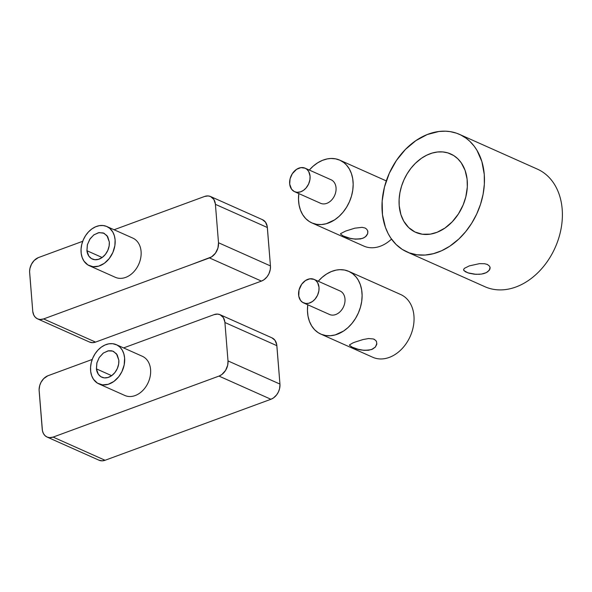<?xml version="1.0" encoding="UTF-8"?>
<svg xmlns="http://www.w3.org/2000/svg" width="592" height="592" viewBox="0 0 592 592"><rect width="100%" height="100%" fill="white"/><g stroke="black" fill="none" stroke-linecap="round" stroke-linejoin="round"><path stroke-width="0.89" d="M89.407 341.998L92.567 342.672L95.556 342.102L261.427 281.096L264.01 279.727L267.103 276.738L268.894 273.822L270.278 269.501L270.477 266.311L267.236 226.492L265.482 222.133L262.404 219.662M210.678 196.581L262.522 219.706A12.558 9.405 114 0 1 267.362 227.513L215.414 204.344L267.362 227.513L270.448 265.919L218.5 242.742L215.414 204.344A12.558 9.405 -66 0 0 210.574 196.537A12.558 9.405 -66 0 0 204.536 196.477L114.078 229.748L204.536 196.477L208.058 195.93L210.56 196.529L213.845 199.415L215.377 203.951L218.5 242.742L217.93 248.07L215.429 253.198L211.544 256.898L191.253 264.631L43.608 318.933L40.086 319.48L37.585 318.881L35.439 317.408L33.84 315.188L32.767 311.459L29.6 271.617L29.94 268.42L31.509 264.158L34.158 260.502L38.325 257.616L82.725 241.284L38.665 257.483A12.558 9.405 -66 0 0 29.644 272.668L32.73 311.066A12.558 9.405 -66 0 0 37.57 318.873A12.558 9.405 -66 0 0 43.608 318.933L209.479 257.927A12.558 9.405 -66 0 0 218.5 242.742L270.448 265.919A12.558 9.405 114 0 1 261.427 281.096L209.479 257.927L261.427 281.096L95.556 342.102A12.558 9.405 114 0 1 89.518 342.05L37.673 318.918M43.608 318.933L95.556 342.102L43.608 318.933M106.841 226.521A21.46 16.073 -66 0 0 83.42 239.568A21.46 16.073 -66 0 0 89.355 265.719A21.46 16.073 -66 0 0 107.219 260.835A21.46 16.073 -66 0 0 115.107 239.864A21.46 16.073 -66 0 0 106.841 226.521L132.815 238.102A21.46 16.073 114 0 1 141.081 251.445L141.074 251.319M141.081 251.445A21.46 16.073 114 0 1 133.193 272.424A21.46 16.073 114 0 1 115.329 277.308L89.355 265.719M115.107 239.864L114.885 245.562L112.887 252.414L109.239 258.556L104.333 263.314L98.723 266.134L93.055 266.711L87.942 264.972L83.975 261.124L82.192 257.587L81.2 253.472L81.06 248.988L81.777 244.363L83.309 239.827L85.581 235.601L88.482 231.909L91.864 228.926L95.564 226.803L99.389 225.656L103.141 225.53L106.649 226.433L109.727 228.327L112.739 231.938L114.33 235.638L115.107 239.864M109.328 241.987L107.722 236.696L104.051 233.27L99.101 232.589L93.936 234.809L90.184 238.672L87.416 244.614L86.935 250.882L88.852 256.121L91.471 258.608L94.824 259.71L98.538 259.318L102.201 257.468L105.413 254.368L107.818 250.357L109.157 245.88L109.328 241.987A14.164 10.604 114 0 1 104.118 255.833A14.164 10.604 114 0 1 92.33 259.052A14.164 10.604 114 0 1 86.92 250.712L87.342 244.896L89.755 239.309L93.714 234.98L98.479 232.708L103.171 232.915L106.93 235.564L109.328 241.987M98.908 460.162L102.068 460.835L105.065 460.273L270.929 399.267L273.511 397.898L276.605 394.908L278.395 391.985L279.55 388.759L279.979 384.482L276.738 344.662L274.984 340.304L271.906 337.825M220.18 314.752L272.024 337.877A12.558 9.405 114 0 1 276.864 345.676L224.916 322.507L276.864 345.676L279.949 384.082L228.001 360.913L224.916 322.507A12.558 9.405 -66 0 0 220.076 314.7A12.558 9.405 -66 0 0 214.038 314.648L123.58 347.918L214.038 314.648L217.56 314.093L220.069 314.7L223.347 317.578L224.879 322.115L228.001 360.913L227.705 365.153L225.567 370.414L221.889 374.484L219.321 375.957L206.8 380.575L53.117 437.096L49.587 437.651L47.086 437.044L44.94 435.571L43.342 433.359L42.424 430.613L39.102 389.78L39.723 385.503L41.011 382.321L43.66 378.665L47.834 375.787L92.226 359.448L48.167 375.654A12.558 9.405 -66 0 0 39.146 390.831L42.232 429.237A12.558 9.405 -66 0 0 47.071 437.044A12.558 9.405 -66 0 0 53.117 437.096L218.981 376.09A12.558 9.405 -66 0 0 228.001 360.913L279.949 384.082A12.558 9.405 114 0 1 270.929 399.267L218.981 376.09L270.929 399.267L105.065 460.273A12.558 9.405 114 0 1 99.019 460.213L47.175 437.088M53.117 437.096L105.065 460.273L53.117 437.096M116.343 344.685A21.46 16.073 -66 0 0 92.922 357.738A21.46 16.073 -66 0 0 98.857 383.882A21.46 16.073 -66 0 0 116.72 379.006A21.46 16.073 -66 0 0 124.616 358.027A21.46 16.073 -66 0 0 116.343 344.685L142.317 356.273A21.46 16.073 114 0 1 150.59 369.615L150.575 369.489M150.59 369.615A21.46 16.073 114 0 1 142.694 390.594A21.46 16.073 114 0 1 124.831 395.471L98.857 383.882M124.616 358.027L124.179 364.887L121.893 371.672L118.74 376.727L113.834 381.477L108.232 384.297L102.557 384.874L97.443 383.142L93.477 379.287L91.693 375.75L90.702 371.635L90.561 367.158L91.279 362.526L92.811 357.99L95.083 353.772L97.983 350.072L101.365 347.09L105.065 344.973L108.891 343.819L112.65 343.693L116.972 344.988L119.917 347.112L122.241 350.101L123.832 353.801L124.616 358.027M118.829 360.158L117.223 354.867L113.553 351.433L111.525 350.782L108.602 350.76L103.437 352.98L99.167 357.62L96.918 362.785L96.444 369.045L98.353 374.292L100.973 376.771L104.325 377.881L108.04 377.481L111.71 375.639L114.922 372.531L117.327 368.527L118.659 364.043L118.829 360.158A14.164 10.604 114 0 1 113.62 373.996A14.164 10.604 114 0 1 101.831 377.215A14.164 10.604 114 0 1 96.422 368.883L96.844 363.066L99.256 357.472L103.215 353.143L107.981 350.871L112.672 351.078L116.432 353.727L118.829 360.158M368.579 338.535L373.404 338.972L375.646 340.348L376.579 341.813L376.038 340.8M376.852 343.589L375.343 347.045L371.606 349.524C364.42 350.93 357.945 350.153 352.188 347.193L349.465 345.217M352.795 342.953L354.786 342.183M318.259 281.252L322.092 277.382L326.584 274.015L331.335 271.565L336.204 270.093L339.83 269.671L344.514 270.026L348.888 271.417L352.817 273.793L356.169 277.093L358.249 280.105L360.365 284.745L361.668 289.947L362.119 295.556L361.705 301.395L360.432 307.27L358.352 313.005L355.526 318.415L352.04 323.321L348.007 327.583L343.56 331.054L335.19 334.917L330.336 335.738L325.622 335.516L321.204 334.258L318.163 332.652L314.574 329.685L311.629 325.866L309.424 321.315L308.01 316.172L307.455 310.608L307.766 304.769A34.336 25.715 -66 0 0 320.79 334.08A34.336 25.715 -66 0 0 349.376 326.273A34.336 25.715 -66 0 0 362.001 292.707A34.336 25.715 -66 0 0 348.769 271.365A34.336 25.715 -66 0 0 318.252 281.252M348.769 271.365L400.717 294.535A34.336 25.715 114 0 1 413.949 315.884A34.336 25.715 114 0 1 401.324 349.443A34.336 25.715 114 0 1 372.738 357.257L320.79 334.08M374.529 339.468L373.966 339.186M349.458 345.158L351.752 346.993L357.99 349.228L363.917 350.323L368.513 350.264L372.494 349.154L375.343 347.09L376.734 344.455L376.579 341.806M352.98 342.879L349.546 344.847M368.69 338.52L362.977 339.556L354.956 342.117M319.014 287.379A12.876 9.642 -66 0 0 314.056 279.372A12.876 9.642 -66 0 0 300.003 287.209A12.876 9.642 -66 0 0 303.563 302.897A12.876 9.642 -66 0 0 314.278 299.966A12.876 9.642 -66 0 0 319.014 287.379L318.866 290.901L317.512 295.297L315.033 299.152L312.458 301.513L308.832 303.245L305.916 303.504L302.623 302.394L300.551 300.447L298.76 296.148L299.027 290.028L301.735 284.182L305.509 280.519L309.89 278.81L314.071 279.38L315.839 280.504L317.675 282.769L319.014 287.379M314.056 279.372L340.03 290.961A12.876 9.642 114 0 1 344.988 298.967A12.876 9.642 114 0 1 340.252 311.555A12.876 9.642 114 0 1 329.537 314.478L303.563 302.897M354.808 228.179L362.06 227.343L365.02 227.994L366.707 229.178L367.736 230.947L367.699 233.625L365.501 236.756L362.755 238.302M362.659 238.339C355.503 239.716 349.028 238.939 343.242 236.008L340.518 234.032L343.027 235.905L350.042 238.295L355.363 239.168L360.543 238.924L363.836 237.829L366.263 236.045L367.632 233.825L367.869 231.546M353.054 181.522A34.336 25.715 -66 0 0 339.823 160.173A34.336 25.715 -66 0 0 309.313 170.059L313.146 166.197L317.638 162.83L322.396 160.373L327.258 158.908L330.884 158.486L335.568 158.841L339.941 160.225L343.871 162.608L346.446 164.998L349.302 168.92L351.419 173.552L352.721 178.754L353.172 184.364L352.758 190.202L351.493 196.085L349.406 201.813L346.579 207.222L343.094 212.136L339.061 216.398L334.613 219.869L326.244 223.732L321.389 224.553L316.676 224.331L312.258 223.073L309.216 221.467L305.627 218.5L302.682 214.681L300.477 210.13L299.064 204.987L298.509 199.415L298.812 193.599A34.336 25.715 -66 0 0 311.843 222.895A34.336 25.715 -66 0 0 340.43 215.088A34.336 25.715 -66 0 0 353.054 181.522M391.512 239.101A34.336 25.715 114 0 1 363.791 246.065L311.843 222.895M365.39 228.172L365.02 227.994M354.956 228.142L345.698 231.043L340.629 233.611M310.067 176.194A12.876 9.642 -66 0 0 305.109 168.187A12.876 9.642 -66 0 0 291.057 176.016A12.876 9.642 -66 0 0 294.616 191.704A12.876 9.642 -66 0 0 305.339 188.781A12.876 9.642 -66 0 0 310.067 176.194L309.919 179.716L308.565 184.112L306.086 187.967L303.511 190.328L300.625 191.83L296.969 192.311L294.283 191.549L291.604 189.255L289.695 184.127L290.08 178.836L292.278 173.752L296.562 169.327L300.943 167.625L305.124 168.195L306.893 169.319L308.728 171.576L310.067 176.194M305.109 168.187L331.083 179.776A12.876 9.642 114 0 1 336.041 187.782A12.876 9.642 114 0 1 331.305 200.362A12.876 9.642 114 0 1 320.59 203.293L294.616 191.704M469.204 265.912L479.483 263.647L484.582 263.714L487.379 264.461L489.591 266.215L490.132 267.725L489.895 269.212L487.704 271.809L484.981 273.208M484.286 273.445L482.547 273.896M479.705 274.288L474.266 274.192L469.101 273.223L465.401 271.78L463.654 270.1M399.2 205.668A42.92 32.146 114 0 1 414.977 163.718A42.92 32.146 114 0 1 450.712 153.957A42.92 32.146 114 0 1 462.581 206.253A42.92 32.146 114 0 1 415.739 232.353A42.92 32.146 114 0 1 399.2 205.668L400.91 214.622L403.744 221.179L408.665 227.565L414.977 231.997L422.325 234.232L430.288 234.143L437.066 232.286L444.984 228.038L452.236 221.808L458.408 213.956L463.151 204.928L465.815 196.87L467.317 187.035L467.095 179.087L465.068 170.296L461.235 162.807L457.779 158.745L453.709 155.555L447.9 152.906L442.831 151.929L437.51 151.989L432.086 153.091L426.691 155.2L421.46 158.271L415.355 163.34L410.966 168.246L407.141 173.789L403.973 179.813L401.546 186.177L399.918 192.718L399.126 199.275L399.2 205.668M484.256 174.381A64.38 48.218 -66 0 0 459.451 134.354A64.38 48.218 -66 0 0 389.188 173.508A64.38 48.218 -66 0 0 406.993 251.955A64.38 48.218 -66 0 0 460.591 237.311A64.38 48.218 -66 0 0 484.256 174.381L484.352 184.208L483.102 194.265L480.526 204.299L476.701 214.03L471.72 223.214L465.734 231.605L458.881 238.976L449.779 246.213L441.699 250.705L433.396 253.679L425.086 255.048L416.99 254.789L409.331 252.895L402.294 249.424L396.078 244.466L390.846 238.147L388.234 233.781L385.429 227.35L382.484 214.785L382.158 201.102L384.474 187.005L389.314 173.227L396.418 160.484L405.431 149.428L415.88 140.63L427.224 134.547L438.879 131.498L445.45 131.18L450.246 131.639L456.38 133.148L460.724 134.954L466.111 138.217L469.789 141.281L474.14 146.128L476.96 150.294L481.866 161.52L484.256 174.381M459.451 134.354L537.373 169.12A64.38 48.218 114 0 1 562.178 209.146A64.38 48.218 114 0 1 538.513 272.076A64.38 48.218 114 0 1 484.915 286.713L406.993 251.955M487.667 264.602L486.92 264.276M469.404 265.838L464.446 268.309L463.632 269.449L463.884 270.566L467.895 272.845L475.872 274.318L481.459 274.089L486.224 272.683L489.281 270.307L490.065 267.295M86.92 250.712L102.15 257.505M96.422 368.883L111.651 375.676M386.287 180.9L339.823 160.173"/></g></svg>
